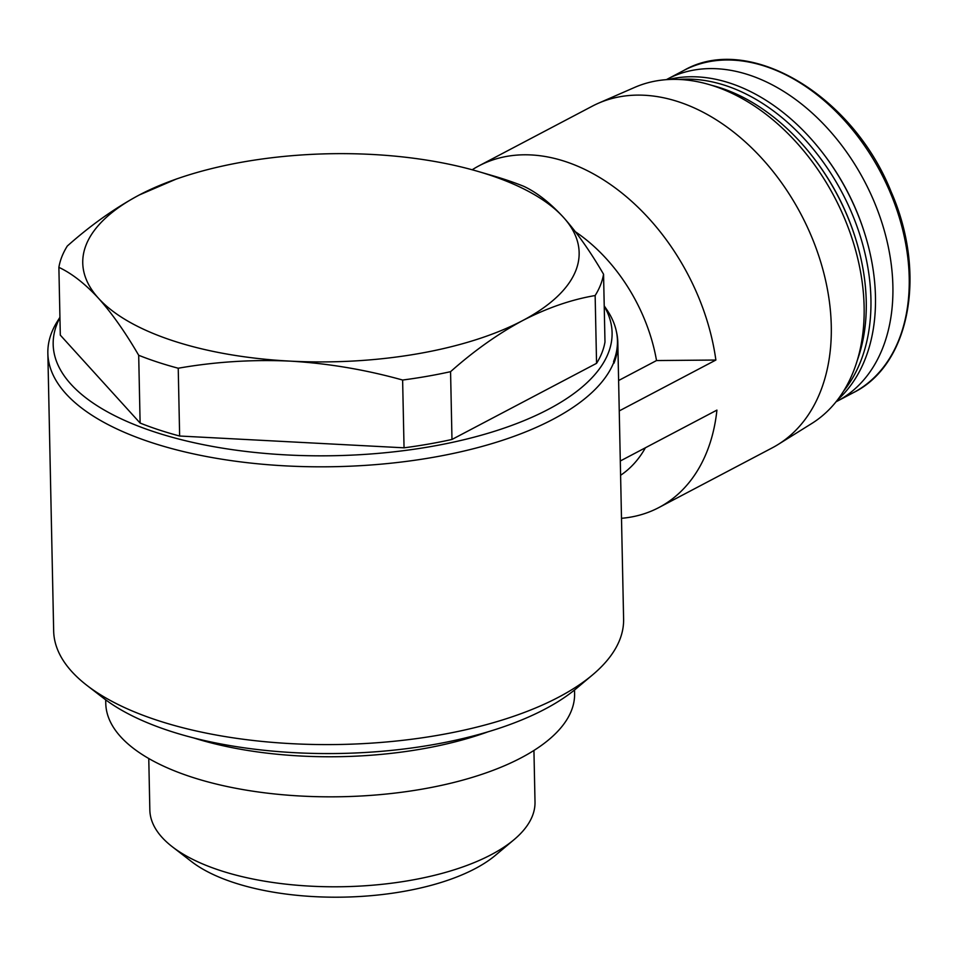 <?xml version="1.0" encoding="UTF-8"?>
<svg xmlns="http://www.w3.org/2000/svg" width="957" height="957" viewBox="0 0 957 957"><rect width="100%" height="100%" fill="white"/><g stroke="black" fill="none" stroke-linecap="round" stroke-linejoin="round"><path stroke-width="1.44" d="M604.226 305.905L606.487 309.195A284.696 119.302 -1.2 0 1 616.296 331.074A284.696 119.302 -1.2 0 1 613.593 361.495L613.951 363.217A285.03 119.446 -1.2 0 0 617.815 342.474L623.605 619.059A285.03 119.446 178.8 0 1 592.598 674.852A285.03 119.446 178.8 0 1 341.147 744.45A285.03 119.446 178.8 0 1 86.991 685.439A285.03 119.446 178.8 0 1 53.664 630.998L47.85 353.217A285.03 119.446 178.8 0 1 57.492 321.181L59.932 317.305M617.815 342.474A285.03 119.446 -1.2 0 0 616.667 332.773L616.296 331.074M613.927 362.033A285.03 119.446 178.8 0 1 310.57 466.741A285.03 119.446 178.8 0 1 47.85 353.217M618.617 380.515L656.526 360.55L715.872 360.035L619.251 410.912M575.444 231.797A147.115 102.375 62.2 0 1 656.526 360.55M478.321 171.506L493.334 175.897A273.08 114.433 178.8 0 1 523.742 186.304C536.733 192.369 549.94 202.693 563.374 217.263C576.808 232.312 590.206 251.308 603.556 274.228L604.98 342.02A273.08 114.433 178.8 0 1 596.558 363.337L451.979 439.454A273.08 114.433 178.8 0 1 404.045 447.816L179.641 436.021A273.08 114.433 178.8 0 1 140.117 423.054L60.303 335.129L58.879 267.35A273.08 114.433 178.8 0 1 67.301 246.033C90.712 225.218 114.72 208.195 139.315 194.965A248.258 104.038 178.8 0 1 180.083 177.763A248.258 104.038 178.8 0 1 371.747 154.436A248.258 104.038 178.8 0 1 478.321 171.506A248.258 104.038 178.8 0 1 563.374 217.263A248.258 104.038 178.8 0 1 522.582 320.607C497.987 333.837 473.978 350.86 450.568 371.675L451.979 439.454M604.226 306.264A279.516 117.137 178.8 0 1 335.094 455.688A279.516 117.137 178.8 0 1 59.932 317.664M450.568 371.675A273.08 114.433 178.8 0 1 402.622 380.037L404.045 447.816M603.556 274.228A273.08 114.433 178.8 0 1 595.146 295.546L596.558 363.337M595.146 295.546C571.377 299.577 547.189 307.927 522.582 320.607A248.258 104.038 178.8 0 1 290.15 361.124C252.409 359.401 215.098 361.77 178.229 368.23L179.641 436.021M178.229 368.23A273.08 114.433 178.8 0 1 138.693 355.274L140.117 423.054M402.622 380.037C365.442 369.653 327.952 363.349 290.15 361.124A248.258 104.038 178.8 0 1 98.511 298.297C85.089 283.774 71.883 273.451 58.879 267.35M138.693 355.274C125.355 332.342 111.969 313.346 98.511 298.297A248.258 104.038 178.8 0 1 139.315 194.965L176.124 179.126M472.184 169.784A193.087 134.375 62.2 0 1 478.919 165.86L592.263 106.191A193.087 134.375 62.2 0 1 598.424 103.224A193.087 134.375 62.2 0 1 829.217 300.354A193.087 134.375 62.2 0 1 778.101 444.491A193.087 134.375 62.2 0 1 772.179 447.888L658.835 507.569A193.087 134.375 62.2 0 0 716.925 410.11L620.303 460.987M592.598 674.852L576.569 688.322A266.644 111.742 178.8 0 1 341.326 753.434A266.644 111.742 178.8 0 1 103.571 698.239L86.991 685.439M488.166 731.77A234.465 98.248 178.8 0 1 193.709 737.943M574.511 690.009L574.595 693.562A234.465 98.248 178.8 0 1 342.235 796.714A234.465 98.248 178.8 0 1 105.772 703.383L105.689 699.83M533.934 750.444L535.011 801.954A192.632 80.723 178.8 0 1 514.053 839.66A192.632 80.723 178.8 0 1 344.125 886.696A192.632 80.723 178.8 0 1 172.368 846.813A192.632 80.723 178.8 0 1 149.842 810.029L148.766 758.518M514.053 839.66L495.463 855.283A171.303 71.787 178.8 0 1 344.341 897.116A171.303 71.787 178.8 0 1 191.591 861.647L172.368 846.813M658.835 507.569A193.087 134.375 62.2 0 1 621.5 518.299M478.919 165.86A193.087 134.375 62.2 0 1 715.872 360.035M645.401 447.78A147.115 102.375 62.2 0 1 620.603 475.282M598.424 103.224L634.73 87.374A190.192 132.365 62.2 0 1 834.396 196.915A190.192 132.365 62.2 0 1 811.727 423.52L778.101 444.491M712.008 85.4A183.888 127.975 62.2 0 1 812.876 156.948A183.888 127.975 62.2 0 1 855.163 237.264A183.888 127.975 62.2 0 1 857.089 360.921M812.876 156.948L813.45 157.678A180.215 125.415 62.2 0 1 854.888 236.391L855.163 237.264M679.291 79.455A183.888 127.975 62.2 0 1 842.196 192.812A183.888 127.975 62.2 0 1 843.464 391.269M668.548 79.503A183.888 127.975 62.2 0 1 822.087 152.103A183.888 127.975 62.2 0 1 864.374 232.419A183.888 127.975 62.2 0 1 837.351 400.098M822.087 152.103L822.685 152.881A179.988 125.259 62.2 0 1 864.075 231.486L864.374 232.419M666.383 79.646A182.057 126.695 62.2 0 1 667.519 79.036A182.057 126.695 62.2 0 1 864.434 181.1A182.057 126.695 62.2 0 1 837.148 401.21A182.057 126.695 62.2 0 1 836.011 401.796M667.519 79.036L683.848 70.435A182.057 126.695 62.2 0 1 880.763 172.499A182.057 126.695 62.2 0 1 853.477 392.609L837.148 401.21M180.083 177.763L176.112 179.103M683.848 70.435C748.398 32.981 852.567 94.647 891.218 191.974C926.962 273.307 910.155 364.808 853.477 392.609"/></g></svg>
